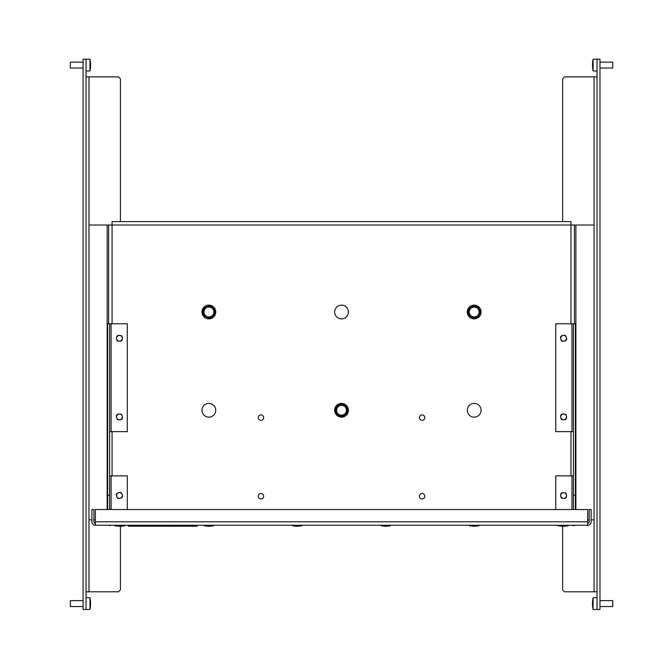 <?xml version="1.0" encoding="UTF-8"?>
<svg xmlns="http://www.w3.org/2000/svg" width="645" height="645" viewBox="0 0 645 645"><rect width="100%" height="100%" fill="white"/><g stroke="black" fill="none" stroke-linecap="round" stroke-linejoin="round"><path stroke-width="0.97" d="M422.112 414.937A2.701 2.701 0 0 0 419.403 417.637A2.701 2.701 0 0 0 422.112 420.338A2.701 2.701 0 0 0 424.813 417.637A2.701 2.701 0 0 0 422.112 414.937M260.951 493.554A2.701 2.701 0 0 0 258.25 496.255A2.701 2.701 0 0 0 260.951 498.956A2.701 2.701 0 0 0 263.652 496.255A2.701 2.701 0 0 0 260.951 493.554M260.951 414.937A2.701 2.701 0 0 0 258.25 417.637A2.701 2.701 0 0 0 260.951 420.338A2.701 2.701 0 0 0 263.652 417.637A2.701 2.701 0 0 0 260.951 414.937M422.112 493.554A2.701 2.701 0 0 0 419.403 496.255A2.701 2.701 0 0 0 422.112 498.956A2.701 2.701 0 0 0 424.813 496.255A2.701 2.701 0 0 0 422.112 493.554M341.528 403.391A6.877 6.877 0 0 0 334.65 410.268A6.877 6.877 0 0 0 341.528 417.146A6.877 6.877 0 0 0 348.405 410.268A6.877 6.877 0 0 0 341.528 403.391M474.188 403.391A6.877 6.877 0 0 0 467.311 410.268A6.877 6.877 0 0 0 474.188 417.146A6.877 6.877 0 0 0 481.073 410.268A6.877 6.877 0 0 0 474.188 403.391M208.867 403.391A6.877 6.877 0 0 0 201.99 410.268A6.877 6.877 0 0 0 208.867 417.146A6.877 6.877 0 0 0 215.744 410.268A6.877 6.877 0 0 0 208.867 403.391M474.188 305.117A6.877 6.877 0 0 0 467.311 312.003A6.877 6.877 0 0 0 474.188 318.88A6.877 6.877 0 0 0 481.073 312.003A6.877 6.877 0 0 0 474.188 305.117M341.528 305.117A6.877 6.877 0 0 0 334.65 312.003A6.877 6.877 0 0 0 341.528 318.88A6.877 6.877 0 0 0 348.405 312.003A6.877 6.877 0 0 0 341.528 305.117M208.867 305.117A6.877 6.877 0 0 0 201.99 312.003A6.877 6.877 0 0 0 208.867 318.88A6.877 6.877 0 0 0 215.744 312.003A6.877 6.877 0 0 0 208.867 305.117M124.106 525.24L124.106 525.804L119.446 526.32L114.778 525.804L125.09 525.804L120.422 526.32L120.422 589.836L118.462 591.804L88.978 591.804L88.978 225.032L112.069 225.032L112.069 221.59L570.986 221.59L570.986 225.032L594.077 225.032L594.077 591.804L564.601 591.804L562.634 589.836L562.634 526.32L563.125 526.272M587.692 519.838L589.167 519.838M591.134 519.838L594.077 519.838M88.978 519.838L91.929 519.838M93.896 519.838L95.363 519.838M108.634 225.032L108.634 323.79M574.429 225.032L574.429 323.79M587.692 525.24L95.363 525.24L95.363 509.518L587.692 509.518L587.692 525.24A3.443 3.443 0 0 0 591.134 521.805L591.134 509.518L589.167 509.518L589.167 521.805A1.475 1.475 0 0 1 587.692 523.28M95.363 525.24A3.443 3.443 0 0 1 91.929 521.805L91.929 509.518L93.896 509.518L93.896 521.805A1.475 1.475 0 0 0 95.363 523.28M111.093 323.79L127.307 323.79L127.307 431.642L111.093 431.642L111.093 323.79L109.618 323.79L109.618 509.518M111.093 509.518L111.093 475.865L127.307 475.865L127.307 509.518M111.093 475.865L109.618 475.865M109.618 323.79L107.651 323.79L107.651 495.271L109.618 495.271M107.651 495.271L107.651 509.518M109.618 431.642L111.093 431.642M571.97 431.642L555.756 431.642L555.756 323.79L571.97 323.79L571.97 431.642L573.445 431.642M555.756 509.518L555.756 475.865L571.97 475.865L571.97 509.518M573.445 475.865L571.97 475.865M575.404 509.518L575.404 323.79L571.97 323.79M575.404 495.271L573.445 495.271L573.445 323.79M573.445 509.518L573.445 495.271M128.282 525.24L128.282 526.223L197.072 526.223L197.072 525.24M120.728 492.941A2.878 2.878 0 0 0 116.866 494.231A2.878 2.878 0 0 0 118.156 498.093A2.878 2.878 0 0 0 122.018 496.803A2.878 2.878 0 0 0 120.728 492.941M121.228 414.646A2.878 2.878 0 0 0 117.18 415.114A2.878 2.878 0 0 0 117.656 419.161A2.878 2.878 0 0 0 121.703 418.686A2.878 2.878 0 0 0 121.228 414.646M121.453 336.23A2.878 2.878 0 0 0 117.382 336.271A2.878 2.878 0 0 0 117.43 340.342A2.878 2.878 0 0 0 121.502 340.302A2.878 2.878 0 0 0 121.453 336.23M565.657 493.49A2.878 2.878 0 0 0 561.585 493.473A2.878 2.878 0 0 0 561.577 497.545A2.878 2.878 0 0 0 565.641 497.561A2.878 2.878 0 0 0 565.657 493.49M565.512 414.735A2.878 2.878 0 0 0 561.456 415.001A2.878 2.878 0 0 0 561.714 419.065A2.878 2.878 0 0 0 565.778 418.799A2.878 2.878 0 0 0 565.512 414.735M565.189 335.876A2.878 2.878 0 0 0 561.206 336.714A2.878 2.878 0 0 0 562.045 340.697A2.878 2.878 0 0 0 566.028 339.859A2.878 2.878 0 0 0 565.189 335.876M562.634 526.32L557.965 525.804L568.285 525.804L568.285 525.24M213.535 525.804L208.867 526.32L204.199 525.804L213.535 525.804L213.535 525.24M301.973 525.804L297.305 526.32L292.637 525.804L301.973 525.804L301.973 525.24M390.418 525.804L385.75 526.32L381.082 525.804L390.418 525.804L390.418 525.24M478.856 525.804L474.188 526.32L469.52 525.804L478.856 525.804L478.856 525.24M202.482 312.003A6.386 6.386 0 0 0 208.867 318.388A6.386 6.386 0 0 0 215.253 312.003A6.386 6.386 0 0 0 208.867 305.609A6.386 6.386 0 0 0 202.482 312.003M205.046 316.485A5.894 5.894 0 0 1 204.376 308.181A5.894 5.894 0 0 1 212.689 307.512A5.894 5.894 0 0 1 213.358 315.824A5.894 5.894 0 0 1 205.046 316.485M212.052 308.262A4.91 4.91 0 0 0 205.126 308.818A4.91 4.91 0 0 0 205.682 315.744A4.91 4.91 0 0 0 212.608 315.187A4.91 4.91 0 0 0 212.052 308.262M338.625 415.396A5.894 5.894 0 0 1 336.4 407.358A5.894 5.894 0 0 1 344.438 405.141A5.894 5.894 0 0 1 346.655 413.179A5.894 5.894 0 0 1 338.625 415.396M343.954 405.995A4.91 4.91 0 0 0 337.254 407.842A4.91 4.91 0 0 0 339.109 414.541A4.91 4.91 0 0 0 345.801 412.695A4.91 4.91 0 0 0 343.954 405.995M335.255 411.47A6.386 6.386 0 0 0 342.729 416.541A6.386 6.386 0 0 0 347.8 409.067A6.386 6.386 0 0 0 340.326 403.996A6.386 6.386 0 0 0 335.255 411.47M472.454 317.638A5.894 5.894 0 0 1 468.552 310.269A5.894 5.894 0 0 1 475.921 306.367A5.894 5.894 0 0 1 479.824 313.736A5.894 5.894 0 0 1 472.454 317.638M475.639 307.302A4.91 4.91 0 0 0 469.496 310.551A4.91 4.91 0 0 0 472.745 316.695A4.91 4.91 0 0 0 478.888 313.446A4.91 4.91 0 0 0 475.639 307.302M468.326 314.526A6.386 6.386 0 0 0 476.719 317.864A6.386 6.386 0 0 0 480.057 309.471A6.386 6.386 0 0 0 471.664 306.133A6.386 6.386 0 0 0 468.326 314.526M597.028 609.493L599.979 609.493L599.979 59.187L597.028 59.187L597.028 609.493L593.094 609.493L593.094 597.697A29.775 29.775 0 0 0 592.545 602.156A29.775 27.977 0 0 1 592.699 600.285A29.589 10.118 0 0 0 592.699 600.624A29.775 27.977 180 0 0 592.513 603.301A29.775 25.784 180 0 0 592.513 603.414A29.775 14.883 0 0 0 592.529 603.696M597.028 76.876L564.601 76.876L562.634 78.843L562.634 221.59M597.028 591.804L594.077 591.804M89.961 59.187L83.084 59.187L83.084 609.493L86.035 609.493L86.035 59.187L89.961 59.187L89.961 70.982A29.775 29.775 0 0 0 90.502 66.822A29.775 28.557 180 0 0 90.542 65.693A29.775 8.425 180 0 1 90.356 66.5A29.589 28.38 180 0 0 90.365 66.032A29.589 28.38 180 0 0 90.356 65.556A29.775 8.425 0 0 0 90.542 64.75A29.775 28.557 180 0 0 90.356 62.017A29.589 8.369 0 0 0 90.356 61.743A29.775 28.557 -0 0 1 90.502 63.347A29.775 28.557 -0 0 1 90.542 64.476L90.542 64.444A29.775 27.646 -0 0 0 90.526 63.758A29.775 29.775 0 0 0 89.961 59.187A29.775 29.775 0 0 1 90.502 63.347M120.422 221.59L120.422 78.843L118.462 76.876L86.035 76.876M88.978 591.804L86.035 591.804M110.392 525.24A0.79 0.79 0 0 1 109.715 525.635L108.537 525.24M574.526 525.24L573.341 525.635A0.79 0.79 0 0 1 572.663 525.24M574.526 525.635L573.341 525.635M70.305 600.648L83.084 600.648L70.305 600.648L70.305 606.542L83.084 606.542M90.356 606.937A29.775 29.775 0 0 0 90.542 604.083L90.356 604.083A29.589 29.589 0 0 0 90.365 603.591A29.589 29.589 0 0 0 90.356 603.107L90.542 603.107A29.775 29.775 0 0 0 90.356 600.253L90.365 600.253A29.775 29.775 0 0 0 89.961 597.697L86.035 597.697L86.035 609.493L89.961 609.493A29.775 29.775 0 0 0 90.365 606.937L90.365 606.937A29.775 29.396 180 0 0 90.542 604.155A29.775 4.717 180 0 1 90.542 604.172L90.542 604.155M90.365 600.293A29.589 4.692 0 0 0 90.365 600.253A29.775 29.396 -0 0 1 90.389 600.495A29.775 29.775 0 0 0 89.961 597.697L89.961 609.493A29.775 29.775 0 0 0 90.389 606.695M90.365 603.631A29.775 4.717 0 0 0 90.542 603.188A29.775 29.396 180 0 0 90.542 603.107L90.356 603.107M90.389 603.591A29.775 4.717 180 0 1 90.542 604.002A29.775 29.396 -0 0 1 90.542 604.083L90.356 604.083M90.389 600.495A29.775 29.396 -0 0 1 90.542 603.035L90.542 603.035M70.305 62.138L83.084 62.138L70.305 62.138L70.305 68.031L83.084 68.031L70.305 68.031M90.502 65.081A29.775 8.425 180 0 1 90.542 65.419A29.775 28.557 -0 0 1 90.534 65.693L90.365 65.693M90.356 68.426A29.775 28.557 180 0 0 90.502 66.822M90.51 66.58A29.775 27.646 180 0 0 90.526 66.411A29.775 27.646 180 0 0 90.542 65.725A29.775 11.054 180 0 1 90.542 65.742M599.979 68.031L612.75 68.031L612.75 62.138L599.979 62.138M597.028 70.982L593.094 70.982L593.094 59.187A29.775 29.775 0 0 0 592.513 64.323A29.775 22.809 0 0 0 592.513 64.395A29.775 19.14 0 0 1 592.699 62.557A29.589 22.664 0 0 0 592.699 63.315A29.775 19.14 180 0 0 592.513 65.145A29.775 22.809 0 0 0 592.699 67.33A29.589 19.019 180 0 0 592.699 67.644A29.589 19.019 180 0 0 592.699 67.959A29.775 22.809 180 0 1 592.513 65.846A29.775 22.809 180 0 1 592.513 65.774L592.537 65.774M592.513 65.081A29.775 19.14 0 0 1 592.513 65.024A29.775 22.809 180 0 1 592.537 64.395L592.513 64.395A29.775 22.809 0 0 1 592.513 64.323A29.775 22.809 0 0 1 592.699 62.21M592.513 602.922L592.513 602.922A29.775 25.784 0 0 1 592.521 602.615A29.775 25.784 0 0 1 592.529 602.438M599.979 606.542L612.75 606.542L612.75 600.648L599.979 600.648M592.513 603.301A29.775 10.183 0 0 0 592.699 604.276A29.589 27.799 180 0 0 592.699 604.736A29.589 27.799 180 0 0 592.699 605.195A29.775 10.183 180 0 1 592.513 604.228A29.775 27.977 180 0 0 592.545 605.034A29.775 29.775 0 0 0 593.094 609.493M592.682 604.228L592.513 604.228A29.775 27.977 0 0 1 592.513 603.889A29.775 10.183 180 0 1 592.545 603.591M592.513 602.962L592.521 602.962A29.775 27.977 0 0 1 592.545 602.156M107.159 225.032L107.159 509.518M570.986 323.79L570.986 225.032L112.069 225.032L112.069 323.79M112.069 431.642L112.069 475.865M570.986 431.642L570.986 475.865M575.896 225.032L575.896 509.518M587.692 521.805L95.363 521.805M155.8 525.24L155.8 526.223M169.562 525.24L169.562 526.223M594.077 76.876L594.077 225.032M88.978 225.032L88.978 76.876M125.09 525.804L125.09 525.24M120.422 526.32L119.93 526.272M114.778 525.804L114.778 525.24M120.962 492.482C116.044 492.554 115.028 494.57 117.922 498.545C122.848 498.48 123.856 496.465 120.962 492.482M121.542 414.243C116.713 413.308 115.31 415.082 117.342 419.564C122.171 420.492 123.574 418.726 121.542 414.243M121.808 335.86C117.108 334.424 115.528 336.037 117.076 340.713C121.776 342.148 123.356 340.536 121.808 335.86M566.02 493.127C561.335 491.619 559.731 493.215 561.215 497.908C565.891 499.415 567.495 497.819 566.02 493.127M565.85 414.356C561.077 413.171 559.586 414.864 561.384 419.452C566.157 420.629 567.648 418.936 565.85 414.356M565.471 335.448C560.578 334.949 559.344 336.843 561.763 341.124C566.657 341.624 567.89 339.73 565.471 335.448M558.949 525.24L558.949 525.804L563.617 526.32L568.285 525.804M204.199 525.804L204.199 525.24M292.637 525.804L292.637 525.24M381.082 525.804L381.082 525.24M469.52 525.804L469.52 525.24M557.965 525.804L557.965 525.24M86.035 70.982L89.961 70.982L86.035 70.982M592.513 65.846A29.775 29.775 0 0 0 593.094 70.982M597.028 59.187L593.094 59.187M597.028 597.697L593.094 597.697"/></g></svg>
